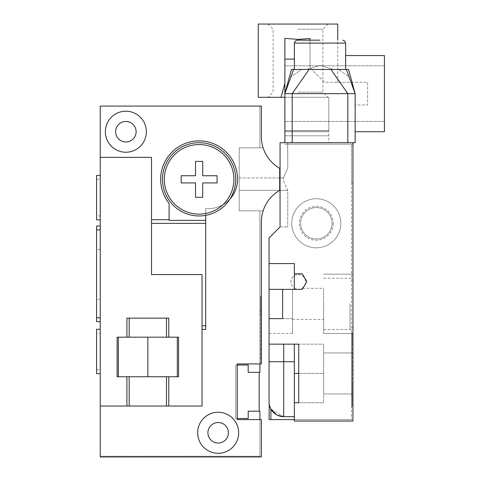 <?xml version="1.0" encoding="UTF-8"?>
<svg xmlns="http://www.w3.org/2000/svg" width="481" height="481" viewBox="0 0 481 481"><rect width="100%" height="100%" fill="white"/><g stroke="black" fill="none" stroke-linecap="round" stroke-linejoin="round"><path stroke-width="0.36" stroke-dasharray="2.4 1.8" d="M169.084 219.721L169.084 203.355A38.456 38.456 0 0 1 186.387 143.049A38.456 38.456 0 0 1 237.572 179.335A29.299 29.299 0 0 1 208.273 208.64L205.706 208.64L205.706 220.358L169.084 220.358L169.084 203.355L169.084 219.721L151.503 219.721L151.503 157.365L100.228 157.365L100.228 106.091L261.375 106.091L259.908 106.091L259.908 147.841L239.219 147.841L239.219 210.834L263.131 210.834A36.622 36.622 0 0 0 261.375 222.042L261.375 363.925L237.205 363.925L237.205 365.025L248.19 365.025L248.19 372.348L259.908 372.348L259.908 363.925L237.205 363.925L237.205 419.594L261.375 419.594L261.375 456.95L100.228 456.95L100.228 406.042L202.044 406.042L168.777 406.042L168.777 376.743L178.571 376.743L177.321 376.743L178.571 376.743L178.571 337.187L168.777 337.187L168.777 318.145L126.906 318.145L168.777 318.145L126.906 318.145L126.906 337.187L117.111 337.187L178.571 337.187L117.111 337.187L117.111 376.743L177.321 376.743L118.356 376.743L118.356 337.187M259.908 419.594L237.205 419.594L237.205 418.494L237.205 419.594L259.908 419.594L259.908 456.216L100.228 456.216L100.228 456.95L100.228 456.216L259.908 456.216L259.908 419.594L261.375 419.594L261.375 456.95L100.228 456.95L261.375 456.95L261.375 419.594L259.908 419.594L259.908 411.171L248.19 411.171L248.19 418.494L237.205 418.494L237.205 365.025L235.738 365.025L235.738 418.494L237.205 418.494L237.205 365.025L235.738 365.025L235.738 418.494L248.19 418.494L248.19 411.171L259.181 411.171L259.181 372.348L259.181 411.171L248.19 411.171L259.181 411.171L248.19 411.171L248.19 418.494L248.19 411.171L248.19 418.494L237.205 418.494M261.375 222.042L261.375 363.925L259.908 363.925L259.908 210.834L263.131 210.834A36.622 36.622 0 0 1 279.689 190.326L279.689 168.35A36.622 36.622 0 0 1 263.131 147.841L239.219 147.841L239.219 210.834L263.131 210.834A36.622 36.622 0 0 1 279.689 190.326L279.689 168.35L279.689 190.326A36.622 36.622 0 0 0 261.375 222.042L261.375 363.925L237.205 363.925L237.205 365.025M230.062 198.924A29.299 29.299 0 0 1 208.273 208.64L205.706 208.64L208.273 208.64A29.299 29.299 0 0 0 237.572 179.335A29.299 29.299 0 0 1 230.062 198.924A36.622 36.622 0 0 0 199.116 142.713A36.622 36.622 0 0 0 162.488 179.335A36.622 36.622 0 0 0 230.062 198.924A36.622 36.622 0 0 0 199.116 142.713A36.622 36.622 0 0 0 162.488 179.335A36.622 36.622 0 0 0 230.062 198.924A29.299 29.299 0 0 1 208.273 208.64L205.706 208.64L205.706 329.401L205.706 215.362M205.706 220.358L205.706 329.401L202.044 329.401L202.044 406.042L202.044 274.561L202.044 406.042L100.228 406.042L100.228 157.365L151.503 157.365L151.503 274.561L202.044 274.561L202.044 329.401M263.131 147.841L259.908 147.841L263.131 147.841A36.622 36.622 0 0 0 279.689 168.35A36.622 36.622 0 0 1 261.375 136.634A36.622 36.622 0 0 0 263.131 147.841L259.908 147.841L259.908 106.091L261.375 106.091L261.375 136.634M238.666 432.78A20.509 20.509 0 0 0 218.158 412.271A20.509 20.509 0 0 0 197.649 432.78A20.509 20.509 0 0 0 218.158 453.288A20.509 20.509 0 0 0 238.666 432.78A20.509 20.509 0 0 0 218.158 412.271A20.509 20.509 0 0 0 197.649 432.78A20.509 20.509 0 0 0 218.158 453.288A20.509 20.509 0 0 0 238.666 432.78A20.509 20.509 0 0 1 218.158 453.288A20.509 20.509 0 0 1 197.649 432.78A20.509 20.509 0 0 1 218.158 412.271A20.509 20.509 0 0 1 238.666 432.78M146.374 131.728A20.509 20.509 0 0 0 125.866 111.213A20.509 20.509 0 0 0 105.357 131.728A20.509 20.509 0 0 0 125.866 152.236A20.509 20.509 0 0 0 146.374 131.728A20.509 20.509 0 0 0 125.866 111.213A20.509 20.509 0 0 0 105.357 131.728A20.509 20.509 0 0 0 125.866 152.236A20.509 20.509 0 0 0 146.374 131.728A20.509 20.509 0 0 1 125.866 152.236A20.509 20.509 0 0 1 105.357 131.728A20.509 20.509 0 0 1 125.866 111.213A20.509 20.509 0 0 1 146.374 131.728M136.123 131.728A10.257 10.257 0 0 1 125.866 141.979A10.257 10.257 0 0 1 115.608 131.728A10.257 10.257 0 0 1 125.866 121.471A10.257 10.257 0 0 1 136.123 131.728M228.415 432.78A10.257 10.257 0 0 1 218.158 443.031A10.257 10.257 0 0 1 207.906 432.78A10.257 10.257 0 0 1 218.158 422.522A10.257 10.257 0 0 1 228.415 432.78M100.228 274.561L100.228 299.465L100.228 274.561M100.228 333.159L100.228 373.683L100.228 333.159L96.567 333.159L96.567 329.257M100.228 215.963L100.228 175.433L100.228 219.865L100.228 215.963L96.567 215.963L96.567 175.433M100.228 317.779L100.228 225.98L100.228 317.779M96.567 321.681L96.567 225.98M96.567 274.561L96.567 299.465L96.567 274.561M205.706 274.561L205.706 299.465L205.706 274.561M151.503 219.721L151.503 157.365L100.228 157.365M169.084 203.355A38.456 38.456 0 0 1 186.387 143.049A38.456 38.456 0 0 1 237.572 179.335A38.456 38.456 0 0 0 186.387 143.049A38.456 38.456 0 0 0 169.084 203.355M259.181 372.348L248.19 372.348L248.19 365.025L248.19 372.348L259.181 372.348L248.19 372.348L248.19 365.025L235.738 365.025L235.738 418.494L235.738 365.025L235.738 418.494L235.738 365.025L248.19 365.025L235.738 365.025L248.19 365.025L248.19 372.348L259.181 372.348L259.181 411.171M263.131 210.834L259.908 210.834L259.908 363.925M259.908 347.811L259.908 296.536L259.908 362.458L259.908 347.811L260.642 347.811L260.642 311.183L260.642 362.458L260.642 347.811L259.908 347.811M259.908 362.458L260.642 362.458L259.908 362.458M260.642 296.536L260.642 311.183L260.642 296.536L259.908 296.536L260.642 296.536M199.116 214.129A34.794 34.794 0 0 1 164.322 179.335A34.794 34.794 0 0 1 199.116 144.547A34.794 34.794 0 0 1 233.91 179.335A34.794 34.794 0 0 1 199.116 214.129A34.794 34.794 0 0 0 233.91 179.335A34.794 34.794 0 0 0 199.116 144.547A34.794 34.794 0 0 0 164.322 179.335A34.794 34.794 0 0 0 199.116 214.129A34.794 34.794 0 0 0 233.91 179.335A34.794 34.794 0 0 0 199.116 144.547A34.794 34.794 0 0 0 164.322 179.335A34.794 34.794 0 0 0 199.116 214.129M199.116 215.963A36.622 36.622 0 0 0 235.738 179.335A36.622 36.622 0 0 0 199.116 142.713A36.622 36.622 0 0 0 162.488 179.335A36.622 36.622 0 0 0 199.116 215.963M168.777 406.042L100.228 406.042M126.906 406.042L126.906 376.743L118.356 376.743M168.777 376.743L126.906 376.743M168.777 337.187L126.906 337.187M177.321 376.743L177.321 337.187M147.841 376.743L147.841 337.187M96.567 219.865L96.567 215.963M96.567 373.683L96.567 333.159M96.567 179.335L100.228 179.335M96.567 369.787L100.228 369.787M298.731 344.149L298.731 402.747L298.731 373.448L298.731 402.747L323.635 402.747L323.635 373.448L323.635 402.747L294.336 402.747L294.336 421.055L352.94 421.055L294.336 421.055L294.336 419.594L294.336 421.055L352.94 421.055L352.94 142.713L352.94 421.055L352.94 142.713L352.94 183.002L351.473 183.002L351.473 144.18L284.524 144.18L287.638 144.18L287.746 142.713L287.746 168.35L287.638 142.713L352.94 142.713L352.94 183.002L351.473 183.002L351.473 144.18L351.473 419.594L351.473 144.18L284.524 144.18L284.524 142.713L280.056 142.713L352.94 142.713L280.056 142.713L280.056 226.948L269.065 237.939L269.065 344.149L294.336 344.149L294.336 361.724L294.336 344.149L323.635 344.149L323.635 402.747L323.635 344.149L323.635 393.957L323.635 344.149L269.065 344.149L269.065 361.724L283.718 361.724L283.718 416.66L270.899 409.109L270.178 407.611M352.94 373.448L352.94 393.957L352.94 373.448M352.94 303.86L352.94 333.525L352.94 303.86M298.731 373.448L323.635 373.448L294.336 373.448L294.336 344.149L269.065 344.149M269.065 318.644L269.065 333.459L269.065 318.644L282.618 318.644L282.618 289.358L292.508 289.358L292.508 333.459L292.508 289.358L292.508 303.86L292.508 289.358L302.333 289.358L302.946 288.293L323.635 288.293L323.635 303.86L323.635 288.293M269.065 402.014A14.652 14.652 0 0 0 283.718 416.66L294.336 416.66L283.718 416.66L294.336 416.66L294.336 361.724L294.336 419.594L270.899 419.594L270.899 409.109M269.727 406.355L269.6 405.934M269.21 404.076L269.12 403.246M269.21 404.052L269.594 405.916M276.437 414.724L277.477 415.271M294.336 419.594L351.473 419.594L294.336 419.594L294.336 416.66M298.731 402.747L323.635 402.747L294.336 402.747L294.336 373.448M269.065 333.459L292.508 333.459M282.618 318.644L292.508 318.644M269.065 318.662L292.508 318.662M292.508 303.86L292.508 319.426L292.508 303.86M282.618 289.358L302.333 289.358L294.336 289.358L294.336 263.576L269.065 263.576M323.635 303.86L323.635 333.525L323.635 303.86M269.065 289.358L294.336 289.358M306.818 281.589L302.333 273.815L294.336 273.815M280.056 226.948L287.746 226.948L280.056 226.948L280.056 142.713L280.056 226.948M279.689 190.326L239.219 190.326L287.734 190.326L283.441 180.742L283.441 177.934L283.441 180.742L287.746 190.326L287.746 226.948L287.746 190.326L280.056 190.326M279.689 177.934L239.219 177.934L239.219 168.35L239.219 190.326L239.219 177.934L283.441 177.934L287.734 168.35L283.441 177.934L280.056 177.934M352.94 142.713L287.638 142.713L287.638 144.18L352.94 144.18L284.524 144.18L284.524 142.713L355.134 142.713L355.134 93.639L349.032 76.762L338.414 69.462L349.038 76.762L355.134 93.639L355.134 131.728L355.134 93.639L347.811 93.639L347.811 142.713L284.872 142.713L292.195 142.713L292.195 93.639L284.872 93.639L284.872 65.801L284.872 121.471L284.872 38.36L284.872 87.915M280.056 168.35L279.689 168.35M351.473 406.409L351.473 333.159L351.473 406.409L352.206 406.409L352.206 395.418L352.206 406.409L351.473 406.409M284.872 142.713L328.818 142.713L328.818 130.664L328.818 142.713L284.872 142.713L284.872 130.664L284.872 135.792L328.818 135.792L284.872 135.792L284.872 142.713L284.872 65.801L284.872 121.471L284.872 93.639L293.614 69.462L301.593 69.462L290.969 76.762L301.593 69.462L306.565 69.462L320.003 65.464L306.565 69.462L294.366 69.462L306.571 69.462L291.432 69.462L284.872 93.639M347.811 142.713L292.195 142.713M284.872 92.592L284.872 38.36L297.998 39.4L310.023 38.528L310.023 67.869L324.549 82.281L367.586 82.281L367.586 104.99L367.586 82.281L324.549 82.281L310.023 67.869L310.023 40.163M384.433 93.639L384.433 65.801L384.433 93.639M384.433 104.99L384.433 55.549L384.433 104.99M355.134 131.728L355.134 104.99L367.586 104.99L355.134 104.99L355.134 131.728L384.433 131.728L384.433 55.549L345.635 55.549M346.392 69.462L355.134 93.639L348.569 69.462L333.429 69.462L320.003 65.464L333.429 69.462L345.635 69.462L320.003 69.462L346.398 69.462L293.614 69.462L290.969 76.762L293.608 69.462M320.003 40.163L297.294 40.163L320.003 40.163M320.003 69.462L294.366 69.462L320.003 69.462M309.073 69.462L292.195 93.639L347.811 93.639L330.934 69.462M310.023 67.869L310.023 38.528L310.023 67.869M337.74 24.05L258.261 24.05M284.872 83.369L281.03 97.3L258.261 97.3M284.872 97.3L328.818 97.3L328.818 131.728L328.818 97.3L281.03 97.3M297.998 92.172L322.907 92.172L297.998 92.172M297.998 29.179L322.907 29.179L297.998 29.179M297.998 24.05L328.03 24.05L297.998 24.05M298.214 274.561A7.323 7.323 0 0 1 305.537 281.884A7.323 7.323 0 0 1 298.214 289.213A7.323 7.323 0 0 1 290.885 281.884A7.323 7.323 0 0 1 298.214 274.561A7.323 7.323 0 0 1 305.537 281.884A7.323 7.323 0 0 1 298.214 289.213A7.323 7.323 0 0 1 290.885 281.884A7.323 7.323 0 0 1 298.214 274.561M340.849 223.286A24.537 24.537 0 0 0 316.312 198.749A24.537 24.537 0 0 0 291.775 223.286A24.537 24.537 0 0 0 316.312 247.823A24.537 24.537 0 0 0 340.849 223.286A24.537 24.537 0 0 0 316.312 198.749A24.537 24.537 0 0 0 291.775 223.286A24.537 24.537 0 0 0 316.312 247.823A24.537 24.537 0 0 0 340.849 223.286M332.058 223.286A15.747 15.747 0 0 0 316.312 207.539A15.747 15.747 0 0 0 300.565 223.286A15.747 15.747 0 0 0 316.312 239.033A15.747 15.747 0 0 0 332.058 223.286A15.747 15.747 0 0 1 316.312 239.033A15.747 15.747 0 0 1 300.565 223.286A15.747 15.747 0 0 1 316.312 207.539A15.747 15.747 0 0 1 332.058 223.286M352.206 344.149L352.206 395.418L352.206 333.159L352.206 344.149L351.473 344.149L352.206 344.149M351.473 333.159L352.206 333.159L351.473 333.159M260.642 314.815L260.642 300.198L260.642 314.815M260.642 313.756L260.642 300.078L260.642 313.756M260.642 317.009L260.642 300.18L260.642 317.009M260.642 306.637L260.642 300.114L260.642 306.637M260.642 311.375L260.642 302.02L260.642 311.375M260.642 311.339L260.642 300.114L260.642 311.339M199.116 197.282L202.705 197.282L202.705 182.924L217.063 182.924L217.063 175.745L202.705 175.745L202.705 161.394L195.526 161.394L195.526 175.745L181.169 175.745L181.169 182.924L195.526 182.924L195.526 197.282L199.116 197.282M259.181 402.014L259.181 380.772L259.181 402.014M352.206 394.973L352.206 382.239L352.206 394.973M352.206 394.047L352.206 382.13L352.206 394.047M352.206 396.885L352.206 382.167L352.206 396.885M352.206 391.979L352.206 383.82L352.206 391.979M259.908 311.183L260.642 311.183L259.908 311.183M205.706 223.334L151.503 223.334M205.706 325.787L202.044 325.787M166.498 406.042L166.498 376.743M166.498 337.187L166.498 318.145M129.179 406.042L129.179 376.743M129.179 337.187L129.179 318.145M283.718 344.149L283.718 361.724L294.336 361.724M280.056 180.742L279.689 180.742M284.872 59.115L294.366 59.115M345.635 69.462L345.635 43.098L294.366 43.098L345.635 43.098L294.366 43.098L295.208 41.041L297.294 40.163M284.872 130.79L328.818 130.79L284.872 130.79M333.285 223.286A16.973 16.973 0 0 1 316.312 240.26A16.973 16.973 0 0 1 299.338 223.286A16.973 16.973 0 0 1 316.312 206.313A16.973 16.973 0 0 1 333.285 223.286M351.473 395.418L352.206 395.418L351.473 395.418M350.006 303.86L350.006 329.497L350.006 303.86M100.228 249.657L96.567 249.657M100.228 299.465L96.567 299.465M352.94 393.957L323.635 393.957L352.94 393.957M352.94 352.94L323.635 352.94L352.94 352.94M292.508 319.426L323.635 319.426M323.635 274.194L352.94 274.194L323.635 274.194M323.635 333.525L352.94 333.525L323.635 333.525M384.433 65.801L284.872 65.801L384.433 65.801M384.433 121.471L284.872 121.471L384.433 121.471M294.366 69.462L294.366 43.098M337.74 82.281L337.74 40.163M267.971 24.05L273.094 29.179L273.094 92.172L267.971 97.3M328.03 24.05L322.907 29.179L322.907 92.172L328.03 97.3M328.818 131.728L284.872 131.728L328.818 131.728M284.872 130.664L328.818 130.664L284.872 130.664M323.635 329.497L350.006 329.497L352.062 328.655L352.94 326.569M323.635 278.222L350.006 278.222L352.062 279.064L352.94 281.151"/><path stroke-width="0.72" d="M261.375 136.634L261.375 106.091L100.228 106.091L100.228 456.95L261.375 456.95L261.375 419.594L237.205 419.594L237.205 363.925L261.375 363.925L261.375 222.042A36.622 36.622 0 0 1 279.689 190.326L279.689 168.35A36.622 36.622 0 0 1 261.375 136.634A36.622 36.622 0 0 0 263.131 147.841M100.228 225.98L96.567 225.98L96.567 317.779L100.228 317.779M96.567 317.779L96.567 321.681L100.228 321.681M96.567 229.882L100.228 229.882M205.706 215.362L205.706 329.401L202.044 329.401M199.116 215.963A36.622 36.622 0 0 0 235.738 179.335A36.622 36.622 0 0 0 199.116 142.713A36.622 36.622 0 0 0 162.488 179.335A36.622 36.622 0 0 0 199.116 215.963M205.706 220.358L169.084 220.358L169.084 203.355A38.456 38.456 0 0 1 186.387 143.049A38.456 38.456 0 0 1 237.572 179.335A29.299 29.299 0 0 1 230.062 198.924M151.503 219.721L169.084 219.721M146.374 131.728A20.509 20.509 0 0 0 125.866 111.213A20.509 20.509 0 0 0 105.357 131.728A20.509 20.509 0 0 0 125.866 152.236A20.509 20.509 0 0 0 146.374 131.728M136.123 131.728A10.257 10.257 0 0 1 125.866 141.979A10.257 10.257 0 0 1 115.608 131.728A10.257 10.257 0 0 1 125.866 121.471A10.257 10.257 0 0 1 136.123 131.728M238.666 432.78A20.509 20.509 0 0 0 218.158 412.271A20.509 20.509 0 0 0 197.649 432.78A20.509 20.509 0 0 0 218.158 453.288A20.509 20.509 0 0 0 238.666 432.78M228.415 432.78A10.257 10.257 0 0 1 218.158 443.031A10.257 10.257 0 0 1 207.906 432.78A10.257 10.257 0 0 1 218.158 422.522A10.257 10.257 0 0 1 228.415 432.78M263.131 210.834A36.622 36.622 0 0 0 261.375 222.042M237.205 365.025L248.19 365.025L248.19 372.348L259.908 372.348L259.908 363.925M259.908 419.594L259.908 411.171L248.19 411.171L248.19 418.494L237.205 418.494M259.181 372.348L259.181 411.171M100.228 406.042L126.906 406.042L126.906 376.743L117.111 376.743L117.111 337.187L126.906 337.187L126.906 318.145L168.777 318.145L168.777 337.187L178.571 337.187L178.571 376.743L126.906 376.743M100.228 157.365L151.503 157.365L151.503 274.561L202.044 274.561L202.044 406.042L126.906 406.042M168.777 406.042L168.777 376.743M168.777 337.187L126.906 337.187M118.356 337.187L118.356 376.743M177.321 337.187L177.321 376.743M147.841 337.187L147.841 376.743M199.116 214.129A34.794 34.794 0 0 1 164.322 179.335A34.794 34.794 0 0 1 199.116 144.547A34.794 34.794 0 0 1 233.91 179.335A34.794 34.794 0 0 1 199.116 214.129M100.228 373.683L96.567 373.683L96.567 329.257L100.228 329.257M100.228 175.433L96.567 175.433L96.567 219.865L100.228 219.865M294.366 59.115L284.872 59.115L284.872 93.639L355.134 93.639L355.134 142.713L352.94 142.713L352.94 421.055L294.336 421.055L294.336 402.747L298.731 402.747L294.336 402.747L294.336 373.448L298.731 373.448M294.336 373.448L294.336 344.149L298.731 344.149L298.731 402.747M269.12 403.246L269.065 402.014A14.652 14.652 0 0 0 283.718 416.66L283.718 361.724L269.065 361.724L269.065 402.014L269.065 344.149L298.731 344.149M352.94 142.713L280.056 142.713L280.056 226.948L269.065 237.939L269.065 344.149M270.178 407.611L269.727 406.355M269.6 405.934L269.21 404.076M277.477 415.271L283.718 416.66L294.336 416.66M269.594 405.916L270.899 409.109L270.899 419.594L269.065 419.594L294.336 419.594M269.065 419.594L269.21 404.052M270.899 409.109L276.437 414.724M269.065 318.644L282.618 318.644L282.618 289.358L302.333 289.358L306.818 281.589L302.333 273.815L294.336 273.815L294.336 263.576L269.065 263.576M269.065 289.358L282.618 289.358M306.818 281.589L302.946 288.293M294.336 289.358L294.336 273.815M280.056 190.326L279.689 190.326M280.056 168.35L279.689 168.35M284.872 93.639L293.608 69.462L291.432 69.462L284.872 93.639L284.872 142.713M284.872 59.115L284.872 38.36L297.998 39.4L310.023 38.528L310.023 40.163M284.872 87.915L284.872 92.592M345.635 55.549L384.433 55.549L384.433 131.728L355.134 131.728M320.003 40.163L297.294 40.163L320.003 40.163M346.392 69.462L348.569 69.462L355.134 93.639L346.392 69.462L293.608 69.462M284.872 97.3L258.261 97.3L258.261 24.05L337.74 24.05L337.74 40.163M281.03 97.3L284.872 83.369M202.705 197.282L195.526 197.282L195.526 182.924L181.169 182.924L181.169 175.745L195.526 175.745L195.526 161.394L202.705 161.394L202.705 175.745L217.063 175.745L217.063 182.924L202.705 182.924L202.705 197.282M205.706 223.334L151.503 223.334M205.706 325.787L202.044 325.787M166.498 406.042L166.498 376.743M166.498 337.187L166.498 318.145M129.179 406.042L129.179 376.743M129.179 337.187L129.179 318.145M294.336 361.724L283.718 361.724L283.718 344.149M279.689 180.742L280.056 180.742M279.689 177.934L280.056 177.934M347.811 142.713L347.811 93.639L330.934 69.462M309.067 69.462L292.195 93.639L292.195 142.713M294.366 69.462L294.366 43.098L345.635 43.098L344.793 41.041L342.706 40.163L344.793 41.041L345.635 43.098L345.635 69.462M294.366 43.098L295.208 41.041L297.294 40.163"/></g></svg>
